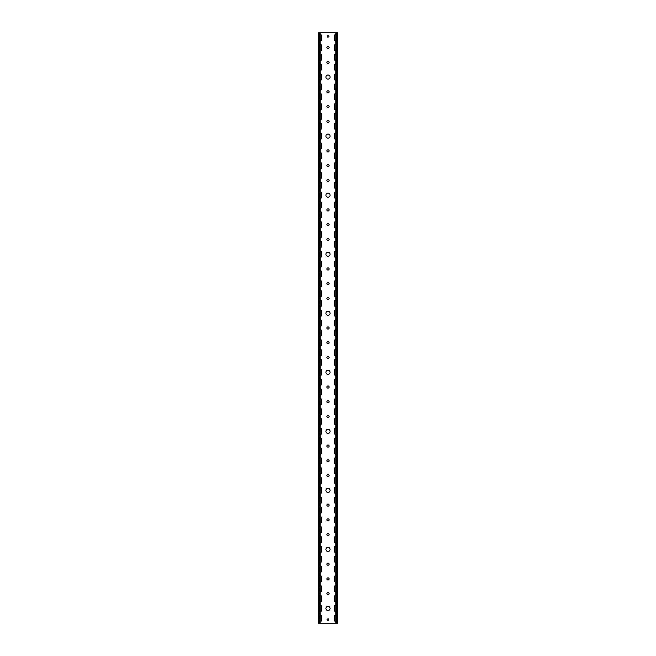<?xml version="1.0" encoding="UTF-8"?>
<svg xmlns="http://www.w3.org/2000/svg" width="656" height="656" viewBox="0 0 656 656"><rect width="100%" height="100%" fill="white"/><g stroke="black" fill="none" stroke-linecap="round" stroke-linejoin="round"><path stroke-width="0.98" d="M328 267.878A1.082 1.082 0 0 0 326.918 268.96A1.082 1.082 0 0 0 328 270.042A1.082 1.082 0 0 0 329.082 268.96A1.082 1.082 0 0 0 328 267.878M328 297.398A1.082 1.082 0 0 0 326.918 298.48A1.082 1.082 0 0 0 328 299.562A1.082 1.082 0 0 0 329.082 298.48A1.082 1.082 0 0 0 328 297.398M328 311.174A2.066 2.066 0 0 0 325.934 313.24A2.066 2.066 0 0 0 328 315.306A2.066 2.066 0 0 0 330.066 313.24A2.066 2.066 0 0 0 328 311.174M328 223.598A1.082 1.082 0 0 0 326.918 224.68A1.082 1.082 0 0 0 328 225.762A1.082 1.082 0 0 0 329.082 224.68A1.082 1.082 0 0 0 328 223.598M328 326.918A1.082 1.082 0 0 0 326.918 328A1.082 1.082 0 0 0 328 329.082A1.082 1.082 0 0 0 329.082 328A1.082 1.082 0 0 0 328 326.918M328 356.438A1.082 1.082 0 0 0 326.918 357.52A1.082 1.082 0 0 0 328 358.602A1.082 1.082 0 0 0 329.082 357.52A1.082 1.082 0 0 0 328 356.438M328 370.214A2.066 2.066 0 0 0 325.934 372.28A2.066 2.066 0 0 0 328 374.346A2.066 2.066 0 0 0 330.066 372.28A2.066 2.066 0 0 0 328 370.214M328 282.638A1.082 1.082 0 0 0 326.918 283.72A1.082 1.082 0 0 0 328 284.802A1.082 1.082 0 0 0 329.082 283.72A1.082 1.082 0 0 0 328 282.638M328 149.798A1.082 1.082 0 0 0 326.918 150.88A1.082 1.082 0 0 0 328 151.962A1.082 1.082 0 0 0 329.082 150.88A1.082 1.082 0 0 0 328 149.798M328 179.318A1.082 1.082 0 0 0 326.918 180.4A1.082 1.082 0 0 0 328 181.482A1.082 1.082 0 0 0 329.082 180.4A1.082 1.082 0 0 0 328 179.318M328 193.094A2.066 2.066 0 0 0 325.934 195.16A2.066 2.066 0 0 0 328 197.226A2.066 2.066 0 0 0 330.066 195.16A2.066 2.066 0 0 0 328 193.094M328 105.518A1.082 1.082 0 0 0 326.918 106.6A1.082 1.082 0 0 0 328 107.682A1.082 1.082 0 0 0 329.082 106.6A1.082 1.082 0 0 0 328 105.518M328 208.838A1.082 1.082 0 0 0 326.918 209.92A1.082 1.082 0 0 0 328 211.002A1.082 1.082 0 0 0 329.082 209.92A1.082 1.082 0 0 0 328 208.838M328 238.358A1.082 1.082 0 0 0 326.918 239.44A1.082 1.082 0 0 0 328 240.522A1.082 1.082 0 0 0 329.082 239.44A1.082 1.082 0 0 0 328 238.358M328 252.134A2.066 2.066 0 0 0 325.934 254.2A2.066 2.066 0 0 0 328 256.266A2.066 2.066 0 0 0 330.066 254.2A2.066 2.066 0 0 0 328 252.134M328 164.558A1.082 1.082 0 0 0 326.918 165.64A1.082 1.082 0 0 0 328 166.722A1.082 1.082 0 0 0 329.082 165.64A1.082 1.082 0 0 0 328 164.558M328 504.038A1.082 1.082 0 0 0 326.918 505.12A1.082 1.082 0 0 0 328 506.202A1.082 1.082 0 0 0 329.082 505.12A1.082 1.082 0 0 0 328 504.038M328 533.558A1.082 1.082 0 0 0 326.918 534.64A1.082 1.082 0 0 0 328 535.722A1.082 1.082 0 0 0 329.082 534.64A1.082 1.082 0 0 0 328 533.558M328 547.334A2.066 2.066 0 0 0 325.934 549.4A2.066 2.066 0 0 0 328 551.466A2.066 2.066 0 0 0 330.066 549.4A2.066 2.066 0 0 0 328 547.334M328 459.758A1.082 1.082 0 0 0 326.918 460.84A1.082 1.082 0 0 0 328 461.922A1.082 1.082 0 0 0 329.082 460.84A1.082 1.082 0 0 0 328 459.758M328 563.078A1.082 1.082 0 0 0 326.918 564.16A1.082 1.082 0 0 0 328 565.242A1.082 1.082 0 0 0 329.082 564.16A1.082 1.082 0 0 0 328 563.078M328 592.598A1.082 1.082 0 0 0 326.918 593.68A1.082 1.082 0 0 0 328 594.762A1.082 1.082 0 0 0 329.082 593.68A1.082 1.082 0 0 0 328 592.598M328 606.374A2.066 2.066 0 0 0 325.934 608.44A2.066 2.066 0 0 0 328 610.506A2.066 2.066 0 0 0 330.066 608.44A2.066 2.066 0 0 0 328 606.374M328 518.798A1.082 1.082 0 0 0 326.918 519.88A1.082 1.082 0 0 0 328 520.962A1.082 1.082 0 0 0 329.082 519.88A1.082 1.082 0 0 0 328 518.798M328 385.958A1.082 1.082 0 0 0 326.918 387.04A1.082 1.082 0 0 0 328 388.122A1.082 1.082 0 0 0 329.082 387.04A1.082 1.082 0 0 0 328 385.958M328 415.478A1.082 1.082 0 0 0 326.918 416.56A1.082 1.082 0 0 0 328 417.642A1.082 1.082 0 0 0 329.082 416.56A1.082 1.082 0 0 0 328 415.478M328 429.254A2.066 2.066 0 0 0 325.934 431.32A2.066 2.066 0 0 0 328 433.386A2.066 2.066 0 0 0 330.066 431.32A2.066 2.066 0 0 0 328 429.254M328 341.678A1.082 1.082 0 0 0 326.918 342.76A1.082 1.082 0 0 0 328 343.842A1.082 1.082 0 0 0 329.082 342.76A1.082 1.082 0 0 0 328 341.678M328 444.998A1.082 1.082 0 0 0 326.918 446.08A1.082 1.082 0 0 0 328 447.162A1.082 1.082 0 0 0 329.082 446.08A1.082 1.082 0 0 0 328 444.998M328 474.518A1.082 1.082 0 0 0 326.918 475.6A1.082 1.082 0 0 0 328 476.682A1.082 1.082 0 0 0 329.082 475.6A1.082 1.082 0 0 0 328 474.518M328 488.294A2.066 2.066 0 0 0 325.934 490.36A2.066 2.066 0 0 0 328 492.426A2.066 2.066 0 0 0 330.066 490.36A2.066 2.066 0 0 0 328 488.294M328 400.718A1.082 1.082 0 0 0 326.918 401.8A1.082 1.082 0 0 0 328 402.882A1.082 1.082 0 0 0 329.082 401.8A1.082 1.082 0 0 0 328 400.718M328 75.014A2.066 2.066 0 0 0 325.934 77.08A2.066 2.066 0 0 0 328 79.146A2.066 2.066 0 0 0 330.066 77.08A2.066 2.066 0 0 0 328 75.014M328 61.238A1.082 1.082 0 0 0 326.918 62.32A1.082 1.082 0 0 0 328 63.402A1.082 1.082 0 0 0 329.082 62.32A1.082 1.082 0 0 0 328 61.238M328 90.758A1.082 1.082 0 0 0 326.918 91.84A1.082 1.082 0 0 0 328 92.922A1.082 1.082 0 0 0 329.082 91.84A1.082 1.082 0 0 0 328 90.758M328 120.278A1.082 1.082 0 0 0 326.918 121.36A1.082 1.082 0 0 0 328 122.442A1.082 1.082 0 0 0 329.082 121.36A1.082 1.082 0 0 0 328 120.278M328 134.054A2.066 2.066 0 0 0 325.934 136.12A2.066 2.066 0 0 0 328 138.186A2.066 2.066 0 0 0 330.066 136.12A2.066 2.066 0 0 0 328 134.054M328 46.478A1.082 1.082 0 0 0 326.918 47.56A1.082 1.082 0 0 0 328 48.642A1.082 1.082 0 0 0 329.082 47.56A1.082 1.082 0 0 0 328 46.478M328 577.838A1.082 1.082 0 0 0 326.918 578.92A1.082 1.082 0 0 0 328 580.002A1.082 1.082 0 0 0 329.082 578.92A1.082 1.082 0 0 0 328 577.838M320.128 404.744A0.689 0.689 0 0 0 321.309 404.26L321.309 399.34A0.689 0.689 0 0 0 320.128 398.856M335.872 408.696A0.689 0.689 0 0 0 334.691 409.18L334.691 414.1A0.689 0.689 0 0 0 335.872 414.584M320.128 414.584A0.689 0.689 0 0 0 321.309 414.1L321.309 409.18A0.689 0.689 0 0 0 320.128 408.696M335.872 418.536A0.689 0.689 0 0 0 334.691 419.02L334.691 423.94A0.689 0.689 0 0 0 335.872 424.424M320.128 385.064A0.689 0.689 0 0 0 321.309 384.58L321.309 379.66A0.689 0.689 0 0 0 320.128 379.176M335.872 389.016A0.689 0.689 0 0 0 334.691 389.5L334.691 394.42A0.689 0.689 0 0 0 335.872 394.904M320.128 394.904A0.689 0.689 0 0 0 321.309 394.42L321.309 389.5A0.689 0.689 0 0 0 320.128 389.016M335.872 398.856A0.689 0.689 0 0 0 334.691 399.34L334.691 404.26A0.689 0.689 0 0 0 335.872 404.744M320.128 444.104A0.689 0.689 0 0 0 321.309 443.62L321.309 438.7A0.689 0.689 0 0 0 320.128 438.216M335.872 448.056A0.689 0.689 0 0 0 334.691 448.54L334.691 453.46A0.689 0.689 0 0 0 335.872 453.944M320.128 453.944A0.689 0.689 0 0 0 321.309 453.46L321.309 448.54A0.689 0.689 0 0 0 320.128 448.056M335.872 457.896A0.689 0.689 0 0 0 334.691 458.38L334.691 463.3A0.689 0.689 0 0 0 335.872 463.784M320.128 424.424A0.689 0.689 0 0 0 321.309 423.94L321.309 419.02A0.689 0.689 0 0 0 320.128 418.536M335.872 428.376A0.689 0.689 0 0 0 334.691 428.86L334.691 433.78A0.689 0.689 0 0 0 335.872 434.264M320.128 434.264A0.689 0.689 0 0 0 321.309 433.78L321.309 428.86A0.689 0.689 0 0 0 320.128 428.376M335.872 438.216A0.689 0.689 0 0 0 334.691 438.7L334.691 443.62A0.689 0.689 0 0 0 335.872 444.104M320.128 326.024A0.689 0.689 0 0 0 321.309 325.54L321.309 320.62A0.689 0.689 0 0 0 320.128 320.136M335.872 329.976A0.689 0.689 0 0 0 334.691 330.46L334.691 335.38A0.689 0.689 0 0 0 335.872 335.864M320.128 335.864A0.689 0.689 0 0 0 321.309 335.38L321.309 330.46A0.689 0.689 0 0 0 320.128 329.976M335.872 339.816A0.689 0.689 0 0 0 334.691 340.3L334.691 345.22A0.689 0.689 0 0 0 335.872 345.704M320.128 306.344A0.689 0.689 0 0 0 321.309 305.86L321.309 300.94A0.689 0.689 0 0 0 320.128 300.456M335.872 310.296A0.689 0.689 0 0 0 334.691 310.78L334.691 315.7A0.689 0.689 0 0 0 335.872 316.184M320.128 316.184A0.689 0.689 0 0 0 321.309 315.7L321.309 310.78A0.689 0.689 0 0 0 320.128 310.296M335.872 320.136A0.689 0.689 0 0 0 334.691 320.62L334.691 325.54A0.689 0.689 0 0 0 335.872 326.024M320.128 365.384A0.689 0.689 0 0 0 321.309 364.9L321.309 359.98A0.689 0.689 0 0 0 320.128 359.496M335.872 369.336A0.689 0.689 0 0 0 334.691 369.82L334.691 374.74A0.689 0.689 0 0 0 335.872 375.224M320.128 375.224A0.689 0.689 0 0 0 321.309 374.74L321.309 369.82A0.689 0.689 0 0 0 320.128 369.336M335.872 379.176A0.689 0.689 0 0 0 334.691 379.66L334.691 384.58A0.689 0.689 0 0 0 335.872 385.064M320.128 345.704A0.689 0.689 0 0 0 321.309 345.22L321.309 340.3A0.689 0.689 0 0 0 320.128 339.816M335.872 349.656A0.689 0.689 0 0 0 334.691 350.14L334.691 355.06A0.689 0.689 0 0 0 335.872 355.544M320.128 355.544A0.689 0.689 0 0 0 321.309 355.06L321.309 350.14A0.689 0.689 0 0 0 320.128 349.656M335.872 359.496A0.689 0.689 0 0 0 334.691 359.98L334.691 364.9A0.689 0.689 0 0 0 335.872 365.384M320.128 562.184A0.689 0.689 0 0 0 321.309 561.7L321.309 556.78A0.689 0.689 0 0 0 320.128 556.296M335.872 566.136A0.689 0.689 0 0 0 334.691 566.62L334.691 571.54A0.689 0.689 0 0 0 335.872 572.024M320.128 572.024A0.689 0.689 0 0 0 321.309 571.54L321.309 566.62A0.689 0.689 0 0 0 320.128 566.136M335.872 575.976A0.689 0.689 0 0 0 334.691 576.46L334.691 581.38A0.689 0.689 0 0 0 335.872 581.864M320.128 542.504A0.689 0.689 0 0 0 321.309 542.02L321.309 537.1A0.689 0.689 0 0 0 320.128 536.616M335.872 546.456A0.689 0.689 0 0 0 334.691 546.94L334.691 551.86A0.689 0.689 0 0 0 335.872 552.344M320.128 552.344A0.689 0.689 0 0 0 321.309 551.86L321.309 546.94A0.689 0.689 0 0 0 320.128 546.456M335.872 556.296A0.689 0.689 0 0 0 334.691 556.78L334.691 561.7A0.689 0.689 0 0 0 335.872 562.184M320.128 601.544A0.689 0.689 0 0 0 321.309 601.06L321.309 596.14A0.689 0.689 0 0 0 320.128 595.656M335.872 605.496A0.689 0.689 0 0 0 334.691 605.98L334.691 610.9A0.689 0.689 0 0 0 335.872 611.384M320.128 611.384A0.689 0.689 0 0 0 321.309 610.9L321.309 605.98A0.689 0.689 0 0 0 320.128 605.496M335.872 615.336A0.689 0.689 0 0 0 334.691 615.82L334.691 620.74A0.689 0.689 0 0 0 335.872 621.224M320.128 581.864A0.689 0.689 0 0 0 321.309 581.38L321.309 576.46A0.689 0.689 0 0 0 320.128 575.976M335.872 585.816A0.689 0.689 0 0 0 334.691 586.3L334.691 591.22A0.689 0.689 0 0 0 335.872 591.704M320.128 591.704A0.689 0.689 0 0 0 321.309 591.22L321.309 586.3A0.689 0.689 0 0 0 320.128 585.816M335.872 595.656A0.689 0.689 0 0 0 334.691 596.14L334.691 601.06A0.689 0.689 0 0 0 335.872 601.544M320.128 483.464A0.689 0.689 0 0 0 321.309 482.98L321.309 478.06A0.689 0.689 0 0 0 320.128 477.576M335.872 487.416A0.689 0.689 0 0 0 334.691 487.9L334.691 492.82A0.689 0.689 0 0 0 335.872 493.304M320.128 493.304A0.689 0.689 0 0 0 321.309 492.82L321.309 487.9A0.689 0.689 0 0 0 320.128 487.416M335.872 497.256A0.689 0.689 0 0 0 334.691 497.74L334.691 502.66A0.689 0.689 0 0 0 335.872 503.144M320.128 463.784A0.689 0.689 0 0 0 321.309 463.3L321.309 458.38A0.689 0.689 0 0 0 320.128 457.896M335.872 467.736A0.689 0.689 0 0 0 334.691 468.22L334.691 473.14A0.689 0.689 0 0 0 335.872 473.624M320.128 473.624A0.689 0.689 0 0 0 321.309 473.14L321.309 468.22A0.689 0.689 0 0 0 320.128 467.736M335.872 477.576A0.689 0.689 0 0 0 334.691 478.06L334.691 482.98A0.689 0.689 0 0 0 335.872 483.464M320.128 522.824A0.689 0.689 0 0 0 321.309 522.34L321.309 517.42A0.689 0.689 0 0 0 320.128 516.936M335.872 526.776A0.689 0.689 0 0 0 334.691 527.26L334.691 532.18A0.689 0.689 0 0 0 335.872 532.664M320.128 532.664A0.689 0.689 0 0 0 321.309 532.18L321.309 527.26A0.689 0.689 0 0 0 320.128 526.776M335.872 536.616A0.689 0.689 0 0 0 334.691 537.1L334.691 542.02A0.689 0.689 0 0 0 335.872 542.504M320.128 503.144A0.689 0.689 0 0 0 321.309 502.66L321.309 497.74A0.689 0.689 0 0 0 320.128 497.256M335.872 507.096A0.689 0.689 0 0 0 334.691 507.58L334.691 512.5A0.689 0.689 0 0 0 335.872 512.984M320.128 512.984A0.689 0.689 0 0 0 321.309 512.5L321.309 507.58A0.689 0.689 0 0 0 320.128 507.096M335.872 516.936A0.689 0.689 0 0 0 334.691 517.42L334.691 522.34A0.689 0.689 0 0 0 335.872 522.824M320.128 89.864A0.689 0.689 0 0 0 321.309 89.38L321.309 84.46A0.689 0.689 0 0 0 320.128 83.976M335.872 93.816A0.689 0.689 0 0 0 334.691 94.3L334.691 99.22A0.689 0.689 0 0 0 335.872 99.704M320.128 99.704A0.689 0.689 0 0 0 321.309 99.22L321.309 94.3A0.689 0.689 0 0 0 320.128 93.816M335.872 103.656A0.689 0.689 0 0 0 334.691 104.14L334.691 109.06A0.689 0.689 0 0 0 335.872 109.544M320.128 70.184A0.689 0.689 0 0 0 321.309 69.7L321.309 64.78A0.689 0.689 0 0 0 320.128 64.296M335.872 74.136A0.689 0.689 0 0 0 334.691 74.62L334.691 79.54A0.689 0.689 0 0 0 335.872 80.024M320.128 80.024A0.689 0.689 0 0 0 321.309 79.54L321.309 74.62A0.689 0.689 0 0 0 320.128 74.136M335.872 83.976A0.689 0.689 0 0 0 334.691 84.46L334.691 89.38A0.689 0.689 0 0 0 335.872 89.864M320.128 129.224A0.689 0.689 0 0 0 321.309 128.74L321.309 123.82A0.689 0.689 0 0 0 320.128 123.336M335.872 133.176A0.689 0.689 0 0 0 334.691 133.66L334.691 138.58A0.689 0.689 0 0 0 335.872 139.064M320.128 139.064A0.689 0.689 0 0 0 321.309 138.58L321.309 133.66A0.689 0.689 0 0 0 320.128 133.176M335.872 143.016A0.689 0.689 0 0 0 334.691 143.5L334.691 148.42A0.689 0.689 0 0 0 335.872 148.904M320.128 109.544A0.689 0.689 0 0 0 321.309 109.06L321.309 104.14A0.689 0.689 0 0 0 320.128 103.656M335.872 113.496A0.689 0.689 0 0 0 334.691 113.98L334.691 118.9A0.689 0.689 0 0 0 335.872 119.384M320.128 119.384A0.689 0.689 0 0 0 321.309 118.9L321.309 113.98A0.689 0.689 0 0 0 320.128 113.496M335.872 123.336A0.689 0.689 0 0 0 334.691 123.82L334.691 128.74A0.689 0.689 0 0 0 335.872 129.224M335.872 44.616A0.689 0.689 0 0 0 334.691 45.1L334.691 50.02A0.689 0.689 0 0 0 335.872 50.504M320.128 40.664A0.689 0.689 0 0 0 321.309 40.18L321.309 35.26A0.689 0.689 0 0 0 320.128 34.776M335.872 34.776A0.689 0.689 0 0 0 334.691 35.26L334.691 40.18A0.689 0.689 0 0 0 335.872 40.664M335.872 64.296A0.689 0.689 0 0 0 334.691 64.78L334.691 69.7A0.689 0.689 0 0 0 335.872 70.184M320.128 60.344A0.689 0.689 0 0 0 321.309 59.86L321.309 54.94A0.689 0.689 0 0 0 320.128 54.456M335.872 54.456A0.689 0.689 0 0 0 334.691 54.94L334.691 59.86A0.689 0.689 0 0 0 335.872 60.344M320.128 50.504A0.689 0.689 0 0 0 321.309 50.02L321.309 45.1A0.689 0.689 0 0 0 320.128 44.616M320.128 247.304A0.689 0.689 0 0 0 321.309 246.82L321.309 241.9A0.689 0.689 0 0 0 320.128 241.416M335.872 251.256A0.689 0.689 0 0 0 334.691 251.74L334.691 256.66A0.689 0.689 0 0 0 335.872 257.144M320.128 257.144A0.689 0.689 0 0 0 321.309 256.66L321.309 251.74A0.689 0.689 0 0 0 320.128 251.256M335.872 261.096A0.689 0.689 0 0 0 334.691 261.58L334.691 266.5A0.689 0.689 0 0 0 335.872 266.984M320.128 227.624A0.689 0.689 0 0 0 321.309 227.14L321.309 222.22A0.689 0.689 0 0 0 320.128 221.736M335.872 231.576A0.689 0.689 0 0 0 334.691 232.06L334.691 236.98A0.689 0.689 0 0 0 335.872 237.464M320.128 237.464A0.689 0.689 0 0 0 321.309 236.98L321.309 232.06A0.689 0.689 0 0 0 320.128 231.576M335.872 241.416A0.689 0.689 0 0 0 334.691 241.9L334.691 246.82A0.689 0.689 0 0 0 335.872 247.304M320.128 286.664A0.689 0.689 0 0 0 321.309 286.18L321.309 281.26A0.689 0.689 0 0 0 320.128 280.776M335.872 290.616A0.689 0.689 0 0 0 334.691 291.1L334.691 296.02A0.689 0.689 0 0 0 335.872 296.504M320.128 296.504A0.689 0.689 0 0 0 321.309 296.02L321.309 291.1A0.689 0.689 0 0 0 320.128 290.616M335.872 300.456A0.689 0.689 0 0 0 334.691 300.94L334.691 305.86A0.689 0.689 0 0 0 335.872 306.344M320.128 266.984A0.689 0.689 0 0 0 321.309 266.5L321.309 261.58A0.689 0.689 0 0 0 320.128 261.096M335.872 270.936A0.689 0.689 0 0 0 334.691 271.42L334.691 276.34A0.689 0.689 0 0 0 335.872 276.824M320.128 276.824A0.689 0.689 0 0 0 321.309 276.34L321.309 271.42A0.689 0.689 0 0 0 320.128 270.936M335.872 280.776A0.689 0.689 0 0 0 334.691 281.26L334.691 286.18A0.689 0.689 0 0 0 335.872 286.664M320.128 168.584A0.689 0.689 0 0 0 321.309 168.1L321.309 163.18A0.689 0.689 0 0 0 320.128 162.696M335.872 172.536A0.689 0.689 0 0 0 334.691 173.02L334.691 177.94A0.689 0.689 0 0 0 335.872 178.424M320.128 178.424A0.689 0.689 0 0 0 321.309 177.94L321.309 173.02A0.689 0.689 0 0 0 320.128 172.536M335.872 182.376A0.689 0.689 0 0 0 334.691 182.86L334.691 187.78A0.689 0.689 0 0 0 335.872 188.264M320.128 148.904A0.689 0.689 0 0 0 321.309 148.42L321.309 143.5A0.689 0.689 0 0 0 320.128 143.016M335.872 152.856A0.689 0.689 0 0 0 334.691 153.34L334.691 158.26A0.689 0.689 0 0 0 335.872 158.744M320.128 158.744A0.689 0.689 0 0 0 321.309 158.26L321.309 153.34A0.689 0.689 0 0 0 320.128 152.856M335.872 162.696A0.689 0.689 0 0 0 334.691 163.18L334.691 168.1A0.689 0.689 0 0 0 335.872 168.584M320.128 207.944A0.689 0.689 0 0 0 321.309 207.46L321.309 202.54A0.689 0.689 0 0 0 320.128 202.056M335.872 211.896A0.689 0.689 0 0 0 334.691 212.38L334.691 217.3A0.689 0.689 0 0 0 335.872 217.784M320.128 217.784A0.689 0.689 0 0 0 321.309 217.3L321.309 212.38A0.689 0.689 0 0 0 320.128 211.896M335.872 221.736A0.689 0.689 0 0 0 334.691 222.22L334.691 227.14A0.689 0.689 0 0 0 335.872 227.624M320.128 188.264A0.689 0.689 0 0 0 321.309 187.78L321.309 182.86A0.689 0.689 0 0 0 320.128 182.376M335.872 192.216A0.689 0.689 0 0 0 334.691 192.7L334.691 197.62A0.689 0.689 0 0 0 335.872 198.104M320.128 198.104A0.689 0.689 0 0 0 321.309 197.62L321.309 192.7A0.689 0.689 0 0 0 320.128 192.216M335.872 202.056A0.689 0.689 0 0 0 334.691 202.54L334.691 207.46A0.689 0.689 0 0 0 335.872 207.944M320.128 621.224A0.689 0.689 0 0 0 321.309 620.74L321.309 615.82A0.689 0.689 0 0 0 320.128 615.336M336.676 32.8L336.676 623.2L337.643 623.2L337.643 32.8L319.324 32.8L319.324 623.2L318.357 623.2L318.357 32.8L319.324 32.8M336.676 623.2L319.324 623.2M328.787 620.248L328.787 618.87L327.016 619.067L327.213 620.248L328.787 620.248M327.213 35.752L327.213 37.13L328.984 36.933L328.787 35.752L327.213 35.752M337.643 32.8L337.643 623.2M318.357 32.8L318.357 623.2M320.128 32.8L320.128 623.2M335.872 32.8L335.872 623.2"/></g></svg>
